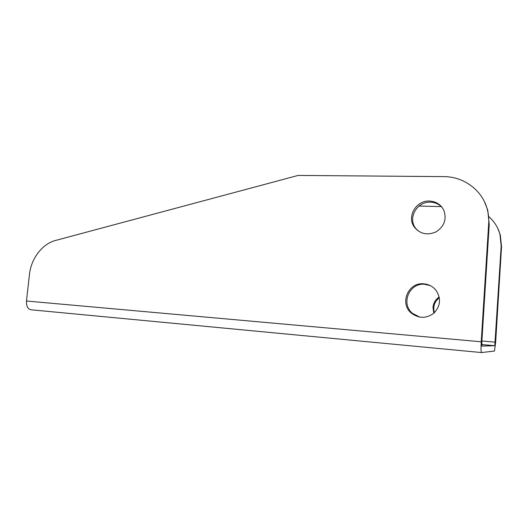 <?xml version="1.0" encoding="UTF-8"?>
<svg xmlns="http://www.w3.org/2000/svg" width="528" height="528" viewBox="0 0 528 528"><rect width="100%" height="100%" fill="white"/><g stroke="black" fill="none" stroke-linecap="round" stroke-linejoin="round"><path stroke-width="0.79" d="M439.184 297.026C435.461 299.554 433.396 303.032 432.98 307.461L433.838 313.203M497.653 228.122L500.3 234.874L501.534 246.622L501.178 245.982L494.789 345.715L481.958 346.111L481.833 341.801L489.232 224.453L488.69 223.489C488.994 218.552 488.499 213.734 487.199 209.022C482.183 190.054 463.505 176.517 443.771 176.616L298.122 175.428L55.704 240.412C42.22 243.857 31.106 258.496 29.436 274.659L26.473 301.019L481.226 341.781L488.69 223.489M501.178 245.982L499.937 234.155C497.983 227.337 494.347 221.549 489.04 216.784M418.988 206.085L441.316 206.606M439.322 297.733C434.438 301.679 432.795 306.669 434.379 312.715M501.534 246.622L495.653 342.197L494.492 351.034L481.556 352.572C480.982 351.991 480.876 348.394 481.226 341.781M429.396 201.049C416.288 200.284 406.712 216.361 414.038 226.69C419.813 233.99 427.205 235.693 436.207 231.805C444.378 226.301 446.906 219.094 443.777 210.19C440.794 204.468 435.996 201.425 429.396 201.049M423.628 283.807C408.223 282.157 399.313 303.296 411.253 313.038C418.849 318.714 426.466 318.694 434.089 312.979C440.537 305.936 441.184 298.393 436.042 290.347C432.828 286.4 428.69 284.216 423.628 283.807M417.793 230.716L415.133 227.601C407.86 217.345 417.364 201.392 430.379 202.165C435.052 202.336 438.953 204.079 442.088 207.398M419.879 317.156L412.381 313.276C400.528 303.613 409.372 282.632 424.664 284.275L430.28 285.608M484.48 201.775L487.747 210.098L489.232 224.453M481.516 352.565L31.093 309.791C27.786 309.071 26.248 306.148 26.473 301.019M481.886 340.996L495.251 342.184M481.754 344.546L494.762 345.734M481.754 344.533L494.789 345.715M499.937 234.155L500.3 234.874M487.747 210.098L487.199 209.022M412.381 313.276L411.253 313.038M415.133 227.601L414.038 226.69"/></g></svg>
